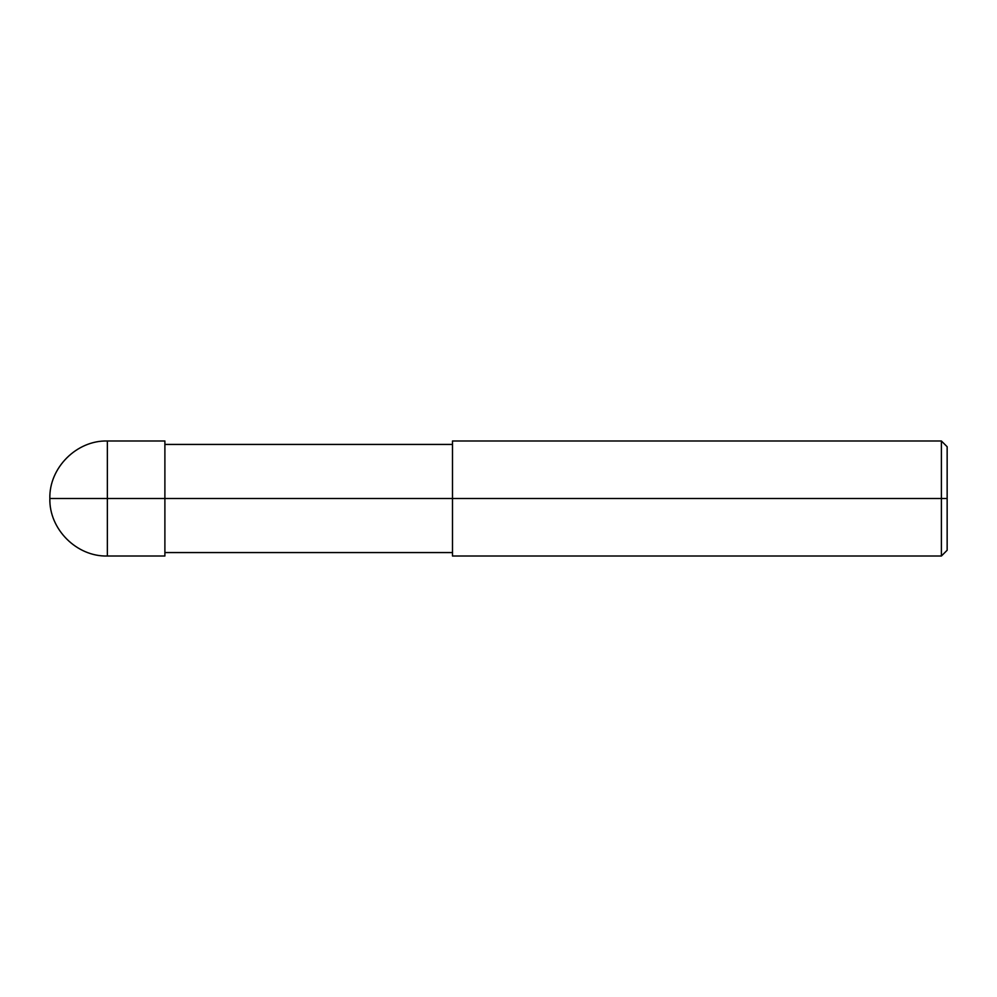<?xml version="1.0" encoding="UTF-8"?>
<svg xmlns="http://www.w3.org/2000/svg" width="997" height="997" viewBox="0 0 997 997"><rect width="100%" height="100%" fill="white"/><g stroke="black" fill="none" stroke-linecap="round" stroke-linejoin="round"><path stroke-width="0.75" stroke-dasharray="4.99 3.74" d="M164.891 498.5L452.488 498.5L164.891 498.5L164.891 552.562L164.891 444.438L164.891 556.014L164.891 440.986L164.891 498.5L164.891 440.986L164.891 498.5L107.364 498.5L107.364 556.014L107.364 440.986L107.364 498.5L107.364 440.986L107.364 498.5L49.85 498.5L164.891 498.5L164.891 552.562M452.488 498.5L941.392 498.5L452.488 498.5L452.488 556.014L452.488 444.438M941.392 498.5L941.392 440.986L941.392 498.5L941.392 440.986L941.392 498.5L947.15 498.5L947.15 446.731L947.15 550.269L947.15 498.5L941.392 498.5L941.392 556.014L941.392 498.5"/><path stroke-width="1.5" d="M164.891 498.5L164.891 556.014L164.891 440.986L164.891 498.5L49.85 498.5L107.364 498.5L107.364 440.986L107.364 556.014L107.364 498.5L107.364 556.014L107.364 498.5L164.891 498.5L164.891 556.014L164.891 498.5L452.488 498.5L164.891 498.5M947.15 498.5L947.15 550.269L947.15 446.731L947.15 498.5L941.392 498.5L941.392 440.986L941.392 498.5L452.488 498.5L452.488 440.986L452.488 556.014L452.488 498.5L941.392 498.5L941.392 440.986L941.392 556.014L941.392 498.5L941.392 556.014L941.392 498.5L947.15 498.5L947.15 550.269L947.15 498.5M164.891 440.986L107.364 440.986C76.669 440.163 49.027 467.805 49.85 498.5C49.027 529.195 76.669 556.837 107.364 556.014L164.891 556.014M164.891 444.438L452.488 444.438M452.488 440.986L941.392 440.986L947.15 446.731M164.891 552.562L452.488 552.562M452.488 556.014L941.392 556.014L947.15 550.269"/></g></svg>

